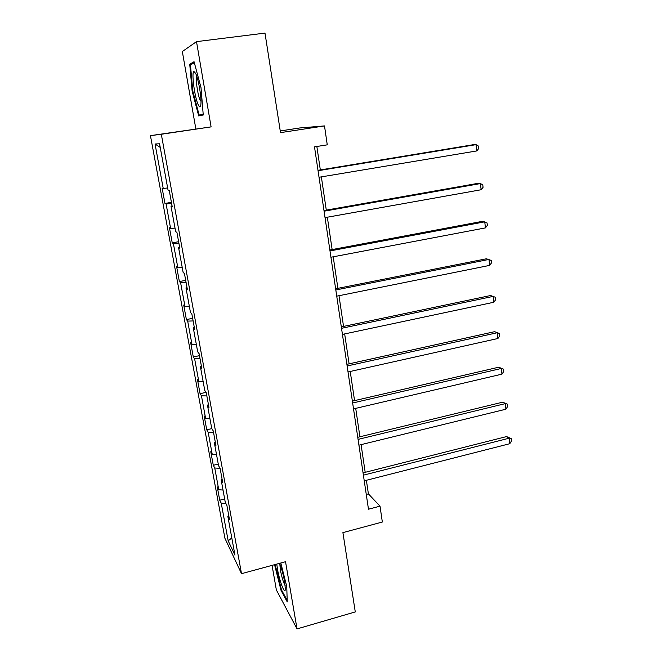 <?xml version="1.0" encoding="UTF-8"?>
<svg xmlns="http://www.w3.org/2000/svg" width="662" height="662" viewBox="0 0 662 662"><rect width="100%" height="100%" fill="white"/><g stroke="black" fill="none" stroke-linecap="round" stroke-linejoin="round"><path stroke-width="0.99" d="M272.065 565.373L276.36 589.941L297.031 628.9L355.279 611.92L342.908 532.612L382.338 522.037L380.021 506.165L368.395 493.869L366.376 480.289M150.44 135.644L224.923 538.289L241.514 573.681L161.313 134.262L150.44 135.644L211.095 126.881L196.506 41.64L182.331 51.545L195.844 128.908M280.249 130.944L299.77 127.965L324.504 125.921L327.26 144.837L314.5 146.856L368.469 509.21L380.021 506.165M196.506 41.64L264.99 33.1L280.514 132.64L324.504 125.921M228.746 515.516L227.819 516.219L229.474 519.488L226.9 505.462L225.27 502.301L221.149 479.842L222.755 482.821L220.148 468.539L218.559 465.684L214.364 442.828L215.928 445.493L213.263 430.954L211.724 428.413L207.463 405.144L208.969 407.486L206.263 392.69L204.773 390.472L200.429 366.781L201.885 368.792L199.13 353.715L197.69 351.836L193.263 327.707L194.669 329.378L191.864 314.02L190.474 312.497L185.972 287.92L187.321 289.228L184.458 273.588L183.134 272.421L178.541 247.389L179.841 248.324L176.919 232.387L175.653 231.601L170.978 206.097L172.211 206.643L169.24 190.399L168.024 190.011L159.559 143.786L155.04 143.993L160.221 147.411M227.819 516.219L234.952 555.137L228.183 540.854L221.24 503.186L219.726 500.199L224.658 498.966M155.04 143.993L163.233 188.455L162.132 188.099L164.97 203.441L166.088 203.937L170.614 228.481L169.455 227.769L172.236 242.846L173.411 243.69L177.855 267.804L176.646 266.745L179.377 281.549L180.61 282.74L184.971 306.423L183.713 305.033L186.394 319.58L187.677 321.095L191.972 344.372L190.656 342.659L193.296 356.95L194.628 358.787L198.84 381.651L197.483 379.632L200.073 393.683L201.455 395.826L205.592 418.301L204.186 415.976L206.734 429.795L208.158 432.228L212.229 454.322L210.781 451.707L213.288 465.295L214.753 468.009L218.758 489.731L217.26 486.843L219.726 500.199M222.093 479.189L221.149 479.842M218.758 489.731L223.02 490.054M214.753 468.009L220.032 468.34M215.324 442.224L214.364 442.828M212.229 454.322L216.515 454.554M208.158 432.228L213.536 432.443M208.439 404.59L207.463 405.144M205.592 418.301L209.895 418.442M201.455 395.826L206.85 395.926M201.43 366.276L200.429 366.781M198.84 381.651L203.16 381.701M194.628 358.787L200.048 358.763M194.289 327.26L193.263 327.707M191.972 344.372L196.308 344.314M187.677 321.095L193.13 320.946M187.015 287.523L185.972 287.92M184.971 306.423L189.332 306.266M180.61 282.74L186.088 282.451M179.609 247.058L178.541 247.389M177.855 267.804L182.24 267.531M173.411 243.69L178.914 243.268M172.062 205.824L170.978 206.097M170.614 228.481L175.008 228.109M166.088 203.937L171.607 203.375M163.233 188.455L167.651 187.958M211.095 126.881L161.313 134.262M297.031 628.9L285.529 561.707L241.514 573.681M365.192 472.32L361.088 444.641M359.921 436.779L355.709 408.371M354.559 400.626L350.231 371.473M349.097 363.843L344.662 333.921M343.545 326.424L338.985 295.707M337.893 288.334L333.218 256.806M332.142 249.574L327.342 217.202M326.292 210.111L321.36 176.878M320.325 169.935L316.85 146.484M228.183 540.854L231.799 537.941M221.24 503.186L225.932 503.583M366.26 494.423L368.395 493.869M164.97 203.441L171.425 202.365M172.236 242.846L178.624 241.704M179.377 281.549L185.699 280.357M186.394 319.58L192.65 318.331M193.296 356.95L199.485 355.66M200.073 393.683L206.048 392.367M206.734 429.795L211.848 428.62M213.288 465.295L218.261 464.095M192.129 91.058L198.716 115.949L203.251 114.981L201 87.607L194.065 61.715L189.737 64.214L192.129 91.058L192.783 90.967M274.556 564.694L281.044 590.43L287.217 601.857L286.762 586.482L280.804 562.998M192.294 63.883L189.737 64.214M281.698 590.247L281.044 590.43M318.058 170.73L476.044 144.655L476.748 150.936L319.034 177.267M318 170.324L473.438 144.688L476.044 144.655L478.419 146.062L478.7 148.569L476.748 150.936M198.302 104.935C199.8 107.972 200.685 107.501 200.967 103.529C201.463 96.462 198.277 78.472 195.596 73.308L193.974 71.529C191.227 71.612 194.661 97.728 198.302 104.935M203.184 114.187L199.163 115.072L192.774 90.934L190.466 64.926L194.33 62.716M203.209 114.485L199.163 115.072M196.688 76.064L196.614 76.287C195.431 79.614 197.963 96.122 200.354 100.839M276.774 564.09L277.428 568.823C279.488 581.393 285.33 596.305 285.314 588.659L284.577 581.6C283.286 574.566 281.631 568.476 279.612 563.321M279.811 563.801L280.34 569.767C281.731 577.024 283.336 582.32 285.148 585.638M287.176 600.351L281.474 589.842L275.144 564.537M324.082 211.195L480.438 183.573L481.133 189.746L325.042 217.616M323.983 210.524L477.823 183.374L480.438 183.573L482.78 184.847L483.061 187.313L481.133 189.746M329.999 250.939L484.758 221.828L485.436 227.893L330.942 257.237M329.866 250.004L482.143 221.398L487.067 222.97L487.34 225.386L485.436 227.893M335.816 289.973L489.003 259.421L489.673 265.388L336.735 296.162M335.642 288.789L486.38 258.776L491.278 260.447L491.552 262.822L489.673 265.388M341.526 328.311L493.173 296.386L493.835 302.253L342.428 334.393M341.311 326.887L490.55 295.533L495.424 297.288L495.689 299.629L493.835 302.253M347.136 365.987L497.278 332.729L497.932 338.497L348.03 371.961M346.888 364.332L494.655 331.67L499.496 333.516L499.752 335.816L497.932 338.497M494.655 331.67L499.496 333.516M352.647 403.009L501.316 368.469L501.953 374.146L353.525 408.884M352.374 401.131L498.693 367.22L503.501 369.148L503.757 371.415L501.953 374.146M498.693 367.22L503.501 369.148M358.068 439.394L505.28 403.63L505.909 409.207L358.928 445.162M357.753 437.301L502.657 402.182L507.44 404.192L507.688 406.418L505.909 409.207M502.657 402.182L507.44 404.192M363.397 475.159L509.186 438.203L509.806 443.697L364.241 480.835M363.049 472.858L506.562 436.581L509.186 438.203L511.312 438.666L511.561 440.859L509.806 443.697M506.562 436.581L511.312 438.666M195.919 74.02L193.974 71.529"/></g></svg>
